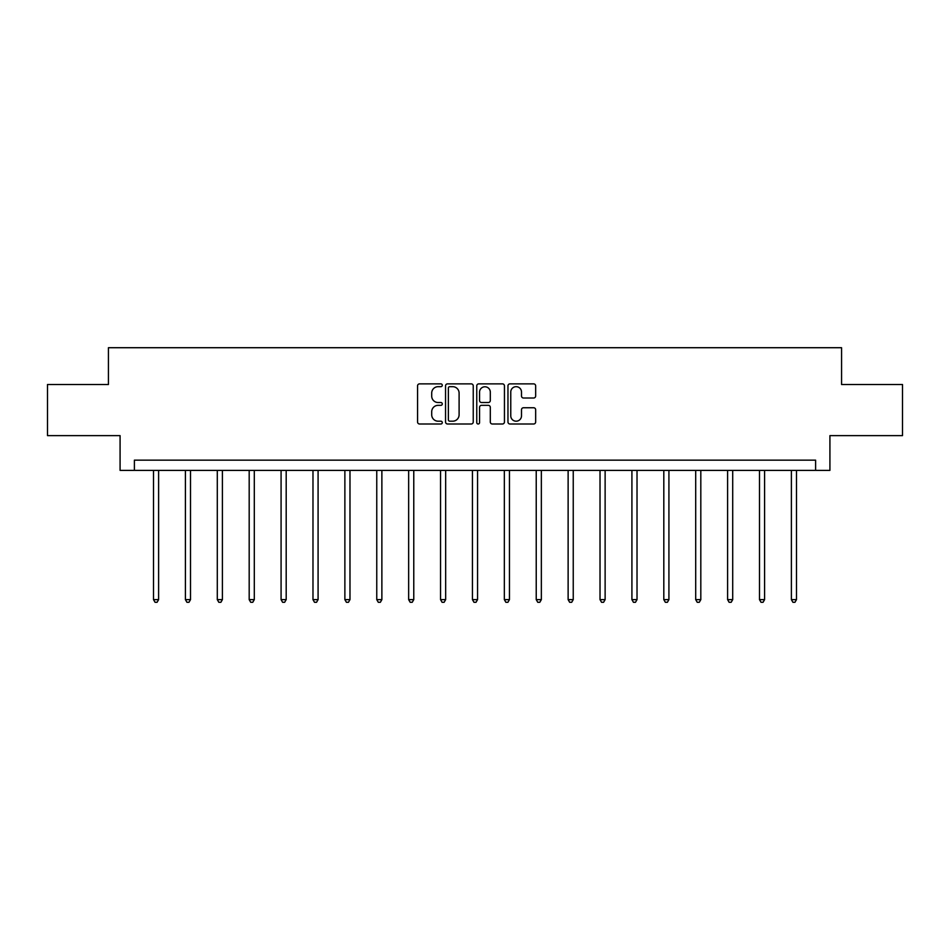 <?xml version="1.0" encoding="UTF-8"?>
<svg xmlns="http://www.w3.org/2000/svg" width="950" height="950" viewBox="0 0 950 950"><rect width="100%" height="100%" fill="white"/><g stroke="black" fill="none" stroke-linecap="round" stroke-linejoin="round"><path stroke-width="1.43" d="M442.284 385.272A1.401 1.401 0 0 0 440.883 383.871L419.567 383.871A2.007 2.007 0 0 0 417.561 385.878L417.561 421.99A2.007 2.007 0 0 0 419.567 423.997L440.883 423.997A1.401 1.401 0 0 0 442.284 422.596A1.401 1.401 0 0 0 440.883 421.194L438.128 421.194A6.424 6.424 0 0 1 431.704 414.77L431.704 411.766A6.424 6.424 0 0 1 438.128 405.341L440.883 405.341A1.401 1.401 0 0 0 442.284 403.928A1.401 1.401 0 0 0 440.883 402.527L438.128 402.527A6.424 6.424 0 0 1 431.704 396.103L431.704 393.098A6.424 6.424 0 0 1 438.128 386.674L440.883 386.674A1.401 1.401 0 0 0 442.284 385.272M533.651 398.014A2.007 2.007 0 0 0 535.658 396.008L535.658 385.878A2.007 2.007 0 0 0 533.651 383.871L509.972 383.871A2.007 2.007 0 0 0 507.965 385.878L507.965 421.99A2.007 2.007 0 0 0 509.972 423.997L533.651 423.997A2.007 2.007 0 0 0 535.658 421.99L535.658 409.759A2.007 2.007 0 0 0 533.651 407.752L523.509 407.752A2.007 2.007 0 0 0 521.503 409.759L521.503 415.827A5.367 5.367 0 0 1 516.135 421.194A5.367 5.367 0 0 1 510.767 415.827L510.767 392.041A5.367 5.367 0 0 1 516.135 386.674A5.367 5.367 0 0 1 521.503 392.041L521.503 396.008A2.007 2.007 0 0 0 523.509 398.014L533.651 398.014M815.611 470.381L829.92 470.381L829.92 435.622L902.5 435.622L902.5 384.512L841.569 384.512L841.569 347.712L108.431 347.712L108.431 384.512L47.5 384.512L47.5 435.622L120.08 435.622L120.08 470.381L815.611 470.381L815.611 460.156L134.389 460.156L134.389 470.381M473.242 385.878A2.007 2.007 0 0 0 471.236 383.871L447.557 383.871A2.007 2.007 0 0 0 445.55 385.878L445.55 421.99A2.007 2.007 0 0 0 447.557 423.997L471.236 423.997A2.007 2.007 0 0 0 473.242 421.99L473.242 385.878M478.764 383.871L502.443 383.871A2.007 2.007 0 0 1 504.45 385.878L504.45 421.99A2.007 2.007 0 0 1 502.443 423.997L492.314 423.997A2.007 2.007 0 0 1 490.307 421.99L490.307 407.348A2.007 2.007 0 0 0 488.3 405.341L481.567 405.341A2.007 2.007 0 0 0 479.56 407.348L479.56 422.596A1.401 1.401 0 0 1 478.159 423.997A1.401 1.401 0 0 1 476.758 422.596L476.758 385.878A2.007 2.007 0 0 1 478.764 383.871M449.766 386.674A1.401 1.401 0 0 0 448.364 388.075L448.364 419.793A1.401 1.401 0 0 0 449.766 421.194L452.675 421.194A6.424 6.424 0 0 0 459.099 414.77L459.099 393.098A6.424 6.424 0 0 0 452.675 386.674L449.766 386.674M490.307 392.148A5.367 5.367 0 0 0 484.939 386.781A5.367 5.367 0 0 0 479.56 392.148L479.56 400.52A2.007 2.007 0 0 0 481.567 402.527L488.3 402.527A2.007 2.007 0 0 0 490.307 400.52L490.307 392.148M153.508 470.381L153.508 599.628L158.614 599.628L158.614 470.381M158.614 599.628L157.083 602.288L155.04 602.288L153.508 599.628M185.404 470.381L185.404 599.628L190.511 599.628L190.511 470.381M190.511 599.628L188.979 602.288L186.936 602.288L185.404 599.628M217.289 470.381L217.289 599.628L222.407 599.628L222.407 470.381M222.407 599.628L220.875 602.288L218.833 602.288L217.289 599.628M249.185 470.381L249.185 599.628L254.303 599.628L254.303 470.381M254.303 599.628L252.771 602.288L250.717 602.288L249.185 599.628M281.081 470.381L281.081 599.628L286.188 599.628L286.188 470.381M286.188 599.628L284.656 602.288L282.613 602.288L281.081 599.628M312.978 470.381L312.978 599.628L318.084 599.628L318.084 470.381M318.084 599.628L316.552 602.288L314.509 602.288L312.978 599.628M344.874 470.381L344.874 599.628L349.98 599.628L349.98 470.381M349.98 599.628L348.448 602.288L346.406 602.288L344.874 599.628M376.758 470.381L376.758 599.628L381.876 599.628L381.876 470.381M381.876 599.628L380.344 602.288L378.302 602.288L376.758 599.628M408.654 470.381L408.654 599.628L413.772 599.628L413.772 470.381M413.772 599.628L412.229 602.288L410.186 602.288L408.654 599.628M440.551 470.381L440.551 599.628L445.657 599.628L445.657 470.381M445.657 599.628L444.125 602.288L442.082 602.288L440.551 599.628M472.447 470.381L472.447 599.628L477.553 599.628L477.553 470.381M477.553 599.628L476.021 602.288L473.979 602.288L472.447 599.628M504.343 470.381L504.343 599.628L509.449 599.628L509.449 470.381M509.449 599.628L507.918 602.288L505.875 602.288L504.343 599.628M536.227 470.381L536.227 599.628L541.346 599.628L541.346 470.381M541.346 599.628L539.814 602.288L537.771 602.288L536.227 599.628M568.124 470.381L568.124 599.628L573.242 599.628L573.242 470.381M573.242 599.628L571.698 602.288L569.656 602.288L568.124 599.628M600.02 470.381L600.02 599.628L605.126 599.628L605.126 470.381M605.126 599.628L603.594 602.288L601.552 602.288L600.02 599.628M631.916 470.381L631.916 599.628L637.023 599.628L637.023 470.381M637.023 599.628L635.491 602.288L633.448 602.288L631.916 599.628M663.812 470.381L663.812 599.628L668.919 599.628L668.919 470.381M668.919 599.628L667.387 602.288L665.344 602.288L663.812 599.628M695.697 470.381L695.697 599.628L700.815 599.628L700.815 470.381M700.815 599.628L699.283 602.288L697.229 602.288L695.697 599.628M727.593 470.381L727.593 599.628L732.711 599.628L732.711 470.381M732.711 599.628L731.168 602.288L729.125 602.288L727.593 599.628M759.489 470.381L759.489 599.628L764.596 599.628L764.596 470.381M764.596 599.628L763.064 602.288L761.021 602.288L759.489 599.628M791.386 470.381L791.386 599.628L796.492 599.628L796.492 470.381M796.492 599.628L794.96 602.288L792.918 602.288L791.386 599.628"/></g></svg>
